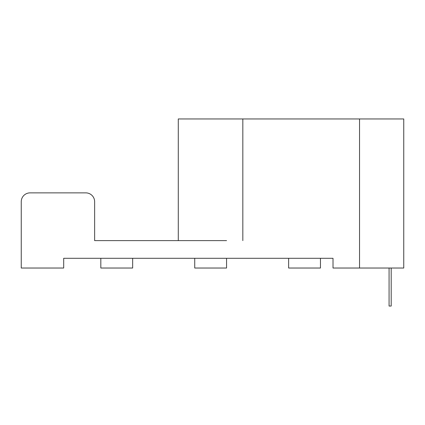 <?xml version="1.0" encoding="UTF-8"?>
<svg xmlns="http://www.w3.org/2000/svg" width="425" height="425" viewBox="0 0 425 425"><rect width="100%" height="100%" fill="white"/><g stroke="black" fill="none" stroke-linecap="round" stroke-linejoin="round"><path stroke-width="0.64" d="M100.826 258.299L100.826 268.026L132.658 268.026L132.658 258.299M288.628 258.299L288.628 268.026L320.461 268.026L320.461 258.299M194.73 258.299L194.73 268.026L226.557 268.026L226.557 258.299M194.73 240.619L178.282 240.619L178.282 118.952L359.539 118.952L359.539 268.026L333.014 268.026L333.014 258.299L63.692 258.299L63.692 268.026L21.25 268.026L21.25 201.71A8.84 8.84 0 0 1 30.09 192.87L85.797 192.87A8.84 8.84 0 0 1 94.637 201.71L94.637 240.619L226.557 240.619M242.829 118.952L242.829 240.619M359.539 118.952L403.75 118.952L403.75 268.026L359.539 268.026M21.25 201.71L21.25 214.976M30.09 192.87L85.797 192.87M94.637 201.71L94.637 240.619M389.072 268.026L389.072 306.048L391.197 306.048L391.197 268.026"/></g></svg>
